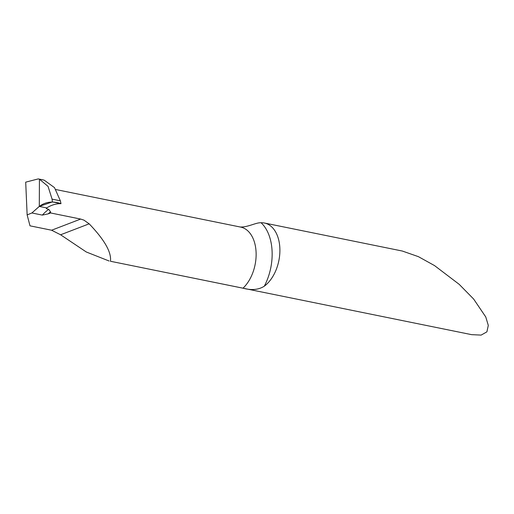 <?xml version="1.0" encoding="UTF-8"?>
<svg xmlns="http://www.w3.org/2000/svg" width="514" height="514" viewBox="0 0 514 514"><rect width="100%" height="100%" fill="white"/><g stroke="black" fill="none" stroke-linecap="round" stroke-linejoin="round"><path stroke-width="0.77" d="M239.909 226.963C247.343 227.586 256.12 222.389 261.086 222.755A34.072 21.627 101.5 0 1 264.427 223.018L402.327 251.038L418.377 256.647L434.542 265.597L459.175 284.326L473.625 299.019L485.769 316.965L488.3 325.413L486.906 331.845L481.136 335.096L471.634 334.659L110.433 261.26C111.641 252.368 104.548 239.89 89.16 223.821L83.93 220.133L80.666 219.067L50.565 212.95L48.117 213.888A46.003 29.195 101.5 0 1 50.558 211.929A34.072 21.627 101.5 0 1 50.565 212.95M264.427 223.018A34.072 21.627 101.5 0 1 279.841 247.896A34.072 21.627 101.5 0 1 264.299 286.195C258.606 289.832 251.513 290.494 243.013 288.187L110.433 261.26M50.558 211.929L48.753 209.333L46.318 208.626L46.71 207.919C51.381 205.002 56.142 203.583 60.999 203.653L60.356 200.826L54.523 187.642L44.172 180.151L38.274 178.904L25.7 182.155L27.139 214.91L30.005 225.832L51.599 230.221L60.607 234.782L86.294 251.988L109.122 261.009M27.139 214.91L31.881 212.969L39.302 206.416C45.566 201.764 52.801 200.846 60.999 203.653C56.142 203.583 51.381 205.002 46.71 207.919L39.302 206.416L39.43 179.193L48.053 186.383L52.075 199.143L52.396 201.906L39.302 206.416L46.71 207.919L39.302 206.416L39.43 179.193L42.848 179.836M48.753 209.333A48.271 30.641 -78.5 0 0 42.347 215.096L31.881 212.969M42.347 215.096L48.117 213.888M46.89 208.954L46.768 207.881M60.999 203.653L52.396 201.906M264.299 286.195A45.431 28.835 -78.5 0 0 261.086 222.755M243.013 288.187A34.072 21.627 -78.5 0 0 256.101 252.547A34.072 21.627 -78.5 0 0 240.661 227.092L55.84 189.544M60.607 234.782L89.16 223.821M51.599 230.221L80.666 219.067M52.075 199.143L60.356 200.826M38.312 178.911L42.925 179.849"/></g></svg>
